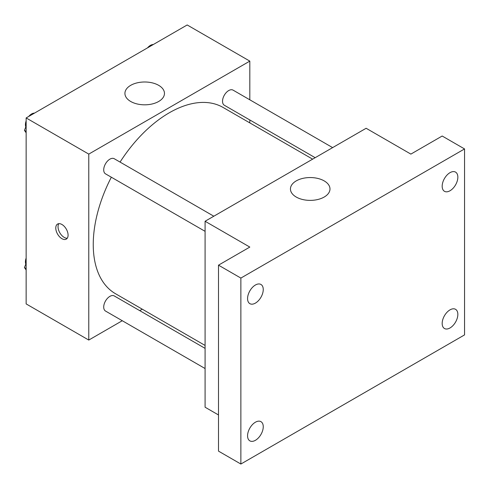 <?xml version="1.0" encoding="UTF-8"?>
<svg xmlns="http://www.w3.org/2000/svg" width="489" height="489" viewBox="0 0 489 489"><rect width="100%" height="100%" fill="white"/><g stroke="black" fill="none" stroke-linecap="round" stroke-linejoin="round"><path stroke-width="0.73" d="M122.268 320.723L88.772 340.063L26.143 303.907L26.143 117.941L187.189 24.963L249.818 61.119L249.818 99.805M142.268 309.176L139.732 310.643M111.333 177.207A107.549 62.097 120 0 0 93.246 244.5A107.549 62.097 120 0 0 115.52 293.736L205.087 345.442M312.636 159.157L223.07 107.452A107.549 62.097 120 0 0 120.062 162.085M249.818 119.964L249.818 122.892M88.772 340.063L88.772 154.102L249.818 61.119M332.63 147.617L233.07 90.135A8.729 5.043 120 0 0 226.34 92.47A8.729 5.043 120 0 0 222.532 101.26A8.729 5.043 120 0 0 224.341 105.257L315.173 157.696M205.087 348.37L114.249 295.931A8.729 5.043 120 0 0 107.525 298.272A8.729 5.043 120 0 0 103.711 307.055A8.729 5.043 120 0 0 105.52 311.053L205.087 368.535M205.087 231.334L105.52 173.852A8.729 5.043 -60 0 1 105.52 163.772A8.729 5.043 -60 0 1 114.249 158.729L213.815 216.211M88.772 154.102L26.143 117.941M130.71 101.48A19.768 11.412 180 0 1 124.921 93.405A19.768 11.412 180 0 1 144.689 81.993A19.768 11.412 180 0 1 164.463 93.405A19.768 11.412 180 0 1 152.256 103.949A19.768 11.412 180 0 1 130.71 101.48M68.081 235.136A8.698 5.024 60 0 1 66.278 239.121A8.698 5.024 60 0 1 57.58 234.097A8.698 5.024 60 0 1 57.58 224.054A8.698 5.024 60 0 1 64.285 226.383A8.698 5.024 60 0 1 68.081 235.136M67.256 238.21A8.698 5.024 60 0 1 59.835 232.795A8.698 5.024 60 0 1 58.857 223.656M218.504 414.965L205.087 407.215L205.087 221.254L366.133 128.271L410.87 154.102L442.184 136.021L464.55 148.937L464.55 334.898L240.869 464.037L218.504 451.127L218.504 265.16L249.818 247.079L205.087 221.254M240.869 464.037L240.869 278.076L218.504 265.16M240.869 278.076L464.55 148.937M296.23 197.043A19.768 11.412 180 0 1 290.442 188.968A19.768 11.412 180 0 1 310.209 177.556A19.768 11.412 180 0 1 329.983 188.968A19.768 11.412 180 0 1 317.777 199.512A19.768 11.412 180 0 1 296.23 197.043M450.008 190.759A11.082 6.4 -60 0 1 444.47 191.309A11.082 6.4 -60 0 1 442.771 182.428A11.082 6.4 -60 0 1 450.008 172.66A11.082 6.4 -60 0 1 455.552 172.11A11.082 6.4 -60 0 1 457.252 180.997A11.082 6.4 -60 0 1 450.008 190.759M255.411 303.113A11.082 6.4 -60 0 1 249.867 303.663A11.082 6.4 -60 0 1 248.167 294.781A11.082 6.4 -60 0 1 255.411 285.014A11.082 6.4 -60 0 1 260.955 284.464A11.082 6.4 -60 0 1 262.654 293.345A11.082 6.4 -60 0 1 255.411 303.113M255.411 440.314A11.082 6.4 -60 0 1 249.867 440.864A11.082 6.4 -60 0 1 248.167 431.976A11.082 6.4 -60 0 1 255.411 422.215A11.082 6.4 -60 0 1 260.955 421.665A11.082 6.4 -60 0 1 262.654 430.546A11.082 6.4 -60 0 1 255.411 440.314M450.008 327.96A11.082 6.4 -60 0 1 444.47 328.51A11.082 6.4 -60 0 1 442.771 319.629A11.082 6.4 -60 0 1 450.008 309.861A11.082 6.4 -60 0 1 455.552 309.311A11.082 6.4 -60 0 1 457.252 318.192A11.082 6.4 -60 0 1 450.008 327.96M26.143 132.794L24.45 130.386L26.143 126.028M30.184 115.606L42.017 108.778M26.143 131.364L24.45 130.386M26.143 120.911A8.729 5.043 120 0 0 25.428 124.658A8.729 5.043 120 0 0 25.807 126.895M34.218 113.124A8.729 5.043 120 0 0 28.717 116.455M149.004 47.011L160.838 40.177M153.033 44.53A8.729 5.043 120 0 0 147.531 47.861M26.143 269.995L24.45 267.587L26.143 263.229M26.143 268.565L24.45 267.587M26.143 258.113A8.729 5.043 120 0 0 25.428 261.859A8.729 5.043 120 0 0 25.807 264.097"/></g></svg>
